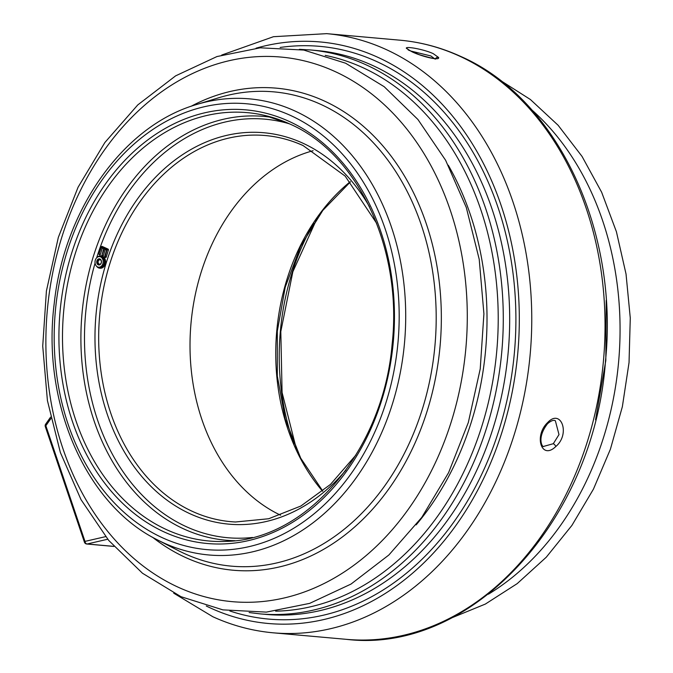 <?xml version="1.0" encoding="UTF-8"?>
<svg xmlns="http://www.w3.org/2000/svg" width="673" height="673" viewBox="0 0 673 673"><rect width="100%" height="100%" fill="white"/><g stroke="black" fill="none" stroke-linecap="round" stroke-linejoin="round"><path stroke-width="1.01" d="M411.926 51.754L406.433 48.355C404.709 45.957 423.502 49.121 433.252 53.655L438.611 57.508C439.999 61.033 421.635 56.473 411.926 51.754M107.73 539.233L87.162 543.986A2.65 2.036 95.1 0 1 86.716 544.011A2.65 2.65 0 0 1 84.445 542.211A2.65 0.841 -18.7 0 1 84.991 541.395L105.619 536.633M555.797 446.527C541.277 460.61 533.798 435.658 547.603 422.602C561.004 407.989 570.729 434.018 555.797 446.527A2.65 1.085 47.6 0 0 553.324 443.7L558.994 434.598L555.368 420.768M547.603 422.602A2.65 1.178 -135 0 1 547.553 423.712L547.553 423.712C536.061 438.56 542.859 448.092 543.7 446.384L553.324 443.7M435.254 59.19L430.829 55.943L410.337 50.912M280.582 515.198A190.19 146.184 95.1 0 1 190.989 323.503A190.19 146.184 95.1 0 1 313.113 150.71M104.214 248.85L106.637 249.961L104.652 256.531L105.156 256.766L107.1 249.405L101.219 246.722L98.897 254.293L101.27 247.513L103.701 248.615L101.867 255.647L104.214 248.85L106.603 250.07M102.481 256.034A0.757 0.589 -84.9 0 0 103.356 255.631L105.232 249.439M105.417 257.372A0.757 0.589 -84.9 0 0 106.292 256.968L108.387 250.062A0.757 0.589 -84.9 0 0 108.059 249.094L102.187 246.419A0.757 0.589 -84.9 0 0 101.446 246.823M107.251 249.851L108.387 250.062M98.897 254.293L99.596 254.731A0.757 0.589 -84.9 0 0 100.42 254.293L102.296 248.101L103.667 248.724M101.27 247.513L102.296 248.101M101.219 246.722L102.187 246.419M107.1 249.405L108.059 249.094M113.846 546.367L87.162 543.986A2.65 1.943 -103 0 1 85.109 542.001A2.65 1.943 -103 0 1 84.991 541.395L45.848 425.74A2.65 1.439 -144.9 0 1 45.638 424.183L45.638 424.183A2.65 2.65 0 0 0 45.293 426.564A2.65 0.841 -18.7 0 1 45.848 425.74L50.896 418.556M96.609 266.264A6.192 4.761 -84.9 0 0 99.671 268.182A6.192 4.761 -84.9 0 0 104.652 264.035A6.192 4.761 -84.9 0 0 100.773 255.841A6.192 4.761 -84.9 0 0 97.417 257.187M101.051 255.883A6.192 4.761 95.1 0 1 101.337 255.891A6.192 4.761 95.1 0 1 105.215 264.085A6.192 4.761 95.1 0 1 100.235 268.233A6.192 4.761 95.1 0 1 99.957 268.191M98.62 267.198L99.747 267.299A5.308 4.08 -84.9 0 0 104.021 263.74A5.308 4.08 -84.9 0 0 100.698 256.724L99.57 256.623A5.308 4.08 -84.9 0 0 95.297 260.182A5.308 4.08 -84.9 0 0 98.62 267.198A5.308 4.08 -84.9 0 0 102.893 263.639A5.308 4.08 -84.9 0 0 99.57 256.623M96.878 260.905A3.096 2.381 -84.9 0 0 98.208 264.834A3.096 2.381 -84.9 0 0 101.312 262.924A3.096 2.381 -84.9 0 0 99.983 258.987A3.096 2.381 -84.9 0 0 96.878 260.905M101.253 262.731A2.381 1.826 95.1 0 1 98.872 264.195A2.381 1.826 95.1 0 1 97.854 261.174A2.381 1.826 95.1 0 1 100.235 259.711A2.381 1.826 95.1 0 1 101.253 262.731M100.731 260.064A2.212 1.699 -84.9 0 0 100.008 259.77A2.212 1.699 -84.9 0 0 98.224 261.25A2.212 1.699 -84.9 0 0 99.612 264.178A2.212 1.699 -84.9 0 0 100.378 264.018M448.268 165.205A268.477 206.359 95.1 0 1 416.175 524.864M294.126 444.23A215.04 165.28 95.1 0 1 313.87 222.956M531.636 109.741A279.388 214.746 95.1 0 1 618.63 361.67A279.388 214.746 95.1 0 1 488.396 594.217M459.23 55.977A300.772 231.184 95.1 0 1 597.961 399.636A300.772 231.184 95.1 0 1 346.494 639.35C471.428 654.324 594.343 520.212 605.507 360.837C618.933 229.771 556.992 98.174 460.366 56.271C440.933 47.43 420.802 42.071 399.964 40.187A300.772 231.184 95.1 0 1 459.23 55.977M399.964 40.187L326.691 33.65A300.772 231.184 95.1 0 1 385.949 49.44A300.772 231.184 95.1 0 1 524.688 393.099A300.772 231.184 95.1 0 1 273.221 632.813L346.494 639.35M408.04 49.541A2.65 2.616 159.7 0 0 406.433 48.355M435.599 58.517A2.65 2.591 -11.6 0 1 438.611 57.508M256.051 48.178A291.922 224.378 95.1 0 1 377.789 57.281A291.922 224.378 95.1 0 1 503.261 427.986A291.922 224.378 95.1 0 1 210.859 608.173A291.922 224.378 95.1 0 1 206.266 606.003M372.438 65.374A283.081 217.581 95.1 0 1 503.017 388.826A283.081 217.581 95.1 0 1 266.34 614.432L259.946 613.86A283.081 217.581 95.1 0 0 496.624 388.254A283.081 217.581 95.1 0 0 366.045 64.801A283.081 217.581 95.1 0 0 310.278 49.945L316.663 50.517A283.081 217.581 95.1 0 1 372.438 65.374M280.136 47.463A287.506 220.98 95.1 0 1 376.518 61.453A287.506 220.98 95.1 0 1 503.396 414.955A287.506 220.98 95.1 0 1 229.846 610.975M325.244 55.379A279.993 215.209 95.1 0 1 362.478 67.477A279.993 215.209 95.1 0 1 493.671 375.828A279.993 215.209 95.1 0 1 275.644 611.168M178.421 587.319A273.389 210.136 95.1 0 1 60.907 240.152A273.389 210.136 95.1 0 1 334.75 71.405A273.389 210.136 95.1 0 1 452.256 418.564A273.389 210.136 95.1 0 1 178.421 587.319M190.955 106.359A241.994 186 95.1 0 1 324.024 100.866A241.994 186 95.1 0 1 428.036 408.166A241.994 186 95.1 0 1 185.647 557.538A241.994 186 95.1 0 1 152.502 537.214M196.457 104.559L218.599 97.795A238.091 182.997 95.1 0 1 320.777 104.365A238.091 182.997 95.1 0 1 423.107 406.702A238.091 182.997 95.1 0 1 184.629 553.66A238.091 182.997 95.1 0 1 178.194 550.539L157.6 539.956C85.631 504.641 41.49 402.614 54.244 303.372C64.171 209.295 123.622 125.557 196.457 104.559A228.963 175.981 95.1 0 1 294.715 110.885A228.963 175.981 95.1 0 1 393.125 401.63A228.963 175.981 95.1 0 1 163.791 542.96A228.963 175.981 95.1 0 1 157.6 539.956M162.698 537.87A223.806 172.027 95.1 0 1 66.492 253.662A223.806 172.027 95.1 0 1 290.677 115.512A223.806 172.027 95.1 0 1 386.874 399.72A223.806 172.027 95.1 0 1 162.698 537.87M264.539 115.377L289.508 123.866C358.053 153.318 402.917 249.288 392.09 344.559C383.257 450.052 307.275 539.847 226.523 541.37A215.04 165.28 95.1 0 1 166.744 529.727A215.04 165.28 95.1 0 1 69.916 273.011A215.04 165.28 95.1 0 1 264.539 115.377A215.04 165.28 95.1 0 1 289.71 123.933M164.448 532.082A217.682 167.316 95.1 0 1 70.884 255.664A217.682 167.316 95.1 0 1 288.919 121.3A217.682 167.316 95.1 0 1 382.483 397.718A217.682 167.316 95.1 0 1 164.448 532.082M234.86 540.697A212.752 163.522 95.1 0 1 184.04 529.054A212.752 163.522 95.1 0 1 87.061 280.305A212.752 163.522 95.1 0 1 272.624 117.514M252.484 537.466A210.111 161.495 95.1 0 1 186.337 526.698A210.111 161.495 95.1 0 1 95.078 263.126M355.967 454.99L330.46 484.425L300.856 506.029L268.67 518.748L235.508 521.987A193.832 148.985 95.1 0 1 192.638 511.488A193.832 148.985 95.1 0 1 103.827 287.035A193.832 148.985 95.1 0 1 269.949 136.047A193.832 148.985 95.1 0 1 302.926 145.461M345.981 470.015A196.482 151.021 95.1 0 1 190.232 513.844A196.482 151.021 95.1 0 1 105.779 264.338A196.482 151.021 95.1 0 1 302.589 143.055A196.482 151.021 95.1 0 1 369.477 206.762M322.611 491.248A193.832 148.985 95.1 0 1 350.229 181.718M102.22 255.429L103.356 255.631M105.156 256.766L106.292 256.968M99.284 254.083L100.42 254.293M96.676 257.784A210.111 161.495 95.1 0 1 289.398 123.815M113.905 546.434L86.716 544.011A2.65 2.036 95.1 0 1 86.194 543.868M499.484 79.826L530.366 99.495L558.11 125.262L582.052 156.439L601.645 192.234L616.418 231.756L626.033 274.037L630.273 318.009L629.036 362.604L622.357 406.711L610.394 449.236L593.443 489.136L571.907 525.42L546.291 557.185L517.201 583.626L485.334 604.076L451.457 617.965M606.205 300.293L605.818 360.526L595.538 419.868M408.242 49.97L419.094 54.606C430.501 58.021 436.188 59.3 436.146 58.442L435.725 58.728M326.691 33.65L273.465 36.704L221.728 55.043M173.701 593.174L212.828 616.729C232.261 625.57 252.392 630.929 273.221 632.813M310.278 49.945L299.392 49.331M345.628 63.22L303.759 50.063L260.266 47.808L216.975 56.549L175.611 75.864L137.78 104.912L104.87 142.525L78.068 187.237L58.341 237.367L46.412 290.997L42.727 346.107L47.421 400.603L60.343 452.441L81.021 499.644L108.723 540.436L142.466 573.228L181.02 596.707L222.889 609.864L266.382 612.11L309.673 603.37L351.028 584.063L388.859 555.006L421.778 517.394L448.58 472.682L468.307 422.551L480.228 368.922L483.912 313.82L479.218 259.315L466.296 207.477L445.619 160.275L417.916 119.483L384.174 86.691L345.628 63.22M269.949 136.047C281.364 137.544 292.444 140.733 303.178 145.62L345.173 176.107L376.644 223.318M104.769 256.968L105.468 257.406M101.833 255.631L102.532 256.068M350.389 181.912L322.813 210.413L300.696 246.125L285.243 287.127L277.31 331.209L277.31 375.997L285.259 419.086L300.705 458.153L322.796 491.088M249.128 612.548L259.946 613.86M547.553 423.712C551.078 420.692 553.686 419.716 555.368 420.776M84.445 542.211L45.293 426.564M50.584 417.142L45.638 424.183M317.227 218.01L292.848 271.749L280.809 331.537L282.08 392.494L296.549 449.69M100.773 255.841L101.337 255.891M99.671 268.182L100.235 268.233"/></g></svg>
